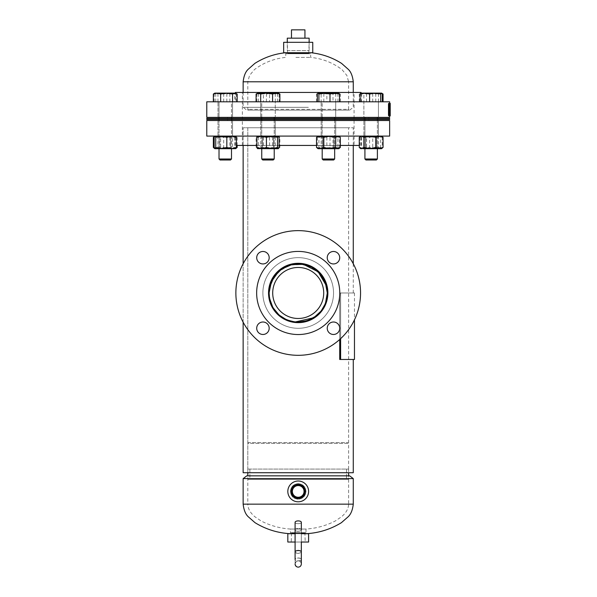 <?xml version="1.0" encoding="UTF-8"?>
<svg xmlns="http://www.w3.org/2000/svg" width="597" height="597" viewBox="0 0 597 597"><rect width="100%" height="100%" fill="white"/><g stroke="black" fill="none" stroke-linecap="round" stroke-linejoin="round"><path stroke-width="0.45" stroke-dasharray="2.98 2.24" d="M326.395 285.784L327.298 292.978C325.626 275.277 315.94 265.575 298.239 263.881C280.463 265.59 270.762 275.284 269.12 292.978C270.807 310.671 280.493 320.365 298.187 322.067C315.955 320.335 325.656 310.641 327.298 292.978L326.678 298.97M326.731 287.239L320.679 274.493M318.791 272.411L313.268 268.09M309.5 266.165L306.627 265.128M304.007 264.464L290.351 264.964L278.635 271.456M243.143 472.72L353.275 472.72M247.8 472.72L348.618 472.72L247.8 472.72L247.8 127.78L348.618 127.78L243.143 127.78L353.275 127.78L243.143 127.78L247.8 127.78L247.8 472.72L247.8 469.085L348.618 469.085L247.8 469.085M325.552 302.903L326.022 301.515M321.537 310.35L320.671 311.462M314.47 317.097L313.276 317.865M295.336 321.925L293.888 321.746M280.769 316.261L285.65 319.216M279.702 315.425L278.635 314.5M273.314 308.03L272.613 306.791M327.298 292.978A29.089 29.089 0 0 1 298.209 322.067A29.089 29.089 0 0 1 269.12 292.978A29.089 29.089 0 0 0 298.209 322.067A29.089 29.089 0 0 0 327.298 292.978A29.089 29.089 0 0 0 298.209 263.881A29.089 29.089 0 0 0 269.12 292.978A29.089 29.089 0 0 1 298.209 263.881A29.089 29.089 0 0 1 327.298 292.978A29.089 29.089 0 0 0 298.209 263.881A29.089 29.089 0 0 0 269.12 292.978C270.784 310.656 280.463 320.358 298.164 322.067C315.947 320.365 325.663 310.671 327.298 292.978A29.089 29.089 0 0 1 298.209 322.067A29.089 29.089 0 0 1 269.12 292.978L269.448 297.358M243.143 322.193L243.143 263.755L243.143 322.193M243.143 145.437L243.143 127.78L243.143 145.437M323.096 308.037L318.805 313.515M316.731 315.41L315.626 316.276M308.194 320.298L306.821 320.761M298.239 322.067L296.769 322.029M295.358 321.925L292.44 321.492M289.627 320.768L288.247 320.305M279.687 315.41L277.605 313.515M275.739 311.447L274.874 310.343M274.075 309.216L271.374 304.201M247.8 479.473L348.596 479.473L348.596 469.085L249.874 469.085L348.596 469.085L348.618 479.473L247.8 479.473L247.8 475.839L348.618 475.839L247.8 475.839L247.8 504.159L298.209 504.159L247.8 504.159C247.942 508.748 250.344 512.972 255.009 516.845L261.12 520.98C270.314 525.681 280.075 528.375 290.418 529.046L298.209 529.046L290.418 529.046L290.418 533.718L306 533.718L290.418 533.718M298.209 483.63C302.94 484.085 305.537 486.682 306 491.421C305.537 496.152 302.94 498.749 298.209 499.211C293.478 498.749 290.881 496.152 290.418 491.421C290.881 486.689 293.478 484.092 298.209 483.63C302.94 484.085 305.537 486.682 306 491.421C305.537 496.152 302.94 498.749 298.209 499.211C293.478 498.749 290.873 496.152 290.418 491.421C290.881 486.689 293.478 484.092 298.209 483.63M353.275 504.159L348.618 504.159C348.476 508.748 346.073 512.972 341.409 516.845L335.298 520.98C326.104 525.681 316.343 528.375 306 529.046L298.209 529.046L306 529.046L306 533.718M349.663 475.839L246.762 475.839M243.143 478.607L353.275 478.607M295.903 57.402L310.679 57.402L295.903 57.402M310.679 52.708L285.739 52.708L310.679 52.708L310.679 57.402C322.32 58.566 332.76 62.64 342.014 69.618L346.864 75.438L348.618 81.789L247.8 81.789L348.618 81.789L348.618 110.117L247.8 110.117L348.618 110.117M285.739 52.708L285.739 57.402C274.098 58.566 263.658 62.64 254.404 69.618L249.553 75.438L247.8 81.789L247.8 110.117M288.694 110.117L349.663 110.117L288.694 110.117M308.395 107.341L243.143 107.341L308.395 107.341M304.925 533.151L291.493 533.151L304.925 533.151L305.194 542.031L291.224 542.031L305.194 542.031M291.493 533.151L291.224 542.031M304.052 532.673L292.366 532.673L304.052 532.673L304.052 533.151L292.366 533.151L304.052 533.151M292.366 532.673L292.366 533.151M301.328 533.718L295.09 533.718M301.328 529.912L301.328 542.031L295.09 542.031L295.09 529.912A3.119 1.44 0 0 0 298.209 531.352A3.119 1.44 0 0 0 301.328 529.912A3.119 1.44 0 0 0 298.209 528.479A3.119 1.44 0 0 0 295.09 529.912M290.545 532.673L305.873 532.673L290.545 532.673L290.545 533.718L305.873 533.718L290.545 533.718M305.873 532.673L305.873 533.718M287.821 542.031L308.597 542.031M287.821 533.718L308.597 533.718M303.395 488.727A5.843 5.843 0 0 0 295.515 486.234A5.843 5.843 0 0 0 293.023 494.115A5.843 5.843 0 0 0 300.903 496.607A5.843 5.843 0 0 0 303.395 488.727M288.993 496.211A10.388 10.388 0 0 0 303 500.637A10.388 10.388 0 0 0 307.433 486.63A10.388 10.388 0 0 0 293.418 482.197A10.388 10.388 0 0 0 288.993 496.211M291.411 494.95A7.664 7.664 0 0 0 301.739 498.219A7.664 7.664 0 0 0 305.007 487.891A7.664 7.664 0 0 0 294.679 484.622A7.664 7.664 0 0 0 291.411 494.95A7.664 7.664 0 0 0 301.739 498.219A7.664 7.664 0 0 0 305.007 487.891A7.664 7.664 0 0 0 294.679 484.622A7.664 7.664 0 0 0 291.411 494.95M287.605 53.305L308.813 53.305L287.605 53.305L287.276 42.32L309.142 42.32L287.276 42.32L287.276 50.633L309.142 50.633L287.276 50.633M288.724 53.305L307.694 53.305L288.724 53.305L288.724 53.752L307.694 53.752L288.724 53.752M312.753 52.708L283.665 52.708M312.753 42.32L283.665 42.32M310.164 53.752L286.254 53.752L310.164 53.752L310.164 52.708L286.254 52.708L310.164 52.708M308.813 53.305L309.142 42.32L309.142 50.633M309.142 38.163L287.276 38.163M304.94 38.163L291.478 38.163L304.94 38.163L304.94 29.85L291.478 29.85L291.478 38.163M272.71 292.978A25.499 25.499 0 0 1 298.209 267.471A25.499 25.499 0 0 1 323.708 292.978A25.499 25.499 0 0 1 298.209 318.477A25.499 25.499 0 0 1 272.71 292.978A25.499 25.499 0 0 0 298.209 318.477A25.499 25.499 0 0 0 323.708 292.978A25.499 25.499 0 0 0 298.209 267.471A25.499 25.499 0 0 0 272.71 292.978A25.499 25.499 0 0 0 298.209 318.477A25.499 25.499 0 0 0 323.708 292.978A25.499 25.499 0 0 0 298.209 267.471A25.499 25.499 0 0 0 272.71 292.978M262.949 263.941A6.231 6.231 0 0 1 256.71 257.71A6.231 6.231 0 0 1 262.949 251.479A6.231 6.231 0 0 1 269.18 257.71A6.231 6.231 0 0 1 262.949 263.941A6.231 6.231 0 0 1 256.71 257.71A6.231 6.231 0 0 1 262.949 251.479A6.231 6.231 0 0 0 256.71 257.71A6.231 6.231 0 0 0 262.949 263.941A6.231 6.231 0 0 0 269.18 257.71A6.231 6.231 0 0 0 262.949 251.479A6.231 6.231 0 0 1 269.18 257.71A6.231 6.231 0 0 1 262.949 263.941M333.477 263.941A6.231 6.231 0 0 1 327.238 257.71A6.231 6.231 0 0 1 333.477 251.479A6.231 6.231 0 0 1 339.708 257.71A6.231 6.231 0 0 1 333.477 263.941A6.231 6.231 0 0 1 327.238 257.71A6.231 6.231 0 0 1 333.477 251.479A6.231 6.231 0 0 0 327.238 257.71A6.231 6.231 0 0 0 333.477 263.941A6.231 6.231 0 0 0 339.708 257.71A6.231 6.231 0 0 0 333.477 251.479A6.231 6.231 0 0 1 339.708 257.71A6.231 6.231 0 0 1 333.477 263.941M333.477 334.477A6.231 6.231 0 0 1 327.238 328.238A6.231 6.231 0 0 1 333.477 322.007A6.231 6.231 0 0 1 339.708 328.238A6.231 6.231 0 0 1 333.477 334.477A6.231 6.231 0 0 1 327.238 328.238A6.231 6.231 0 0 1 333.477 322.007A6.231 6.231 0 0 0 327.238 328.238A6.231 6.231 0 0 0 333.477 334.477A6.231 6.231 0 0 0 339.708 328.238A6.231 6.231 0 0 0 333.477 322.007A6.231 6.231 0 0 1 339.708 328.238A6.231 6.231 0 0 1 333.477 334.477M262.949 334.477A6.231 6.231 0 0 1 256.71 328.238A6.231 6.231 0 0 1 262.949 322.007A6.231 6.231 0 0 1 269.18 328.238A6.231 6.231 0 0 1 262.949 334.477A6.231 6.231 0 0 1 256.71 328.238A6.231 6.231 0 0 1 262.949 322.007A6.231 6.231 0 0 0 256.71 328.238A6.231 6.231 0 0 0 262.949 334.477A6.231 6.231 0 0 0 269.18 328.238A6.231 6.231 0 0 0 262.949 322.007A6.231 6.231 0 0 1 269.18 328.238A6.231 6.231 0 0 1 262.949 334.477M298.209 328.298A35.327 35.327 0 0 0 333.536 292.978A35.327 35.327 0 0 0 298.209 257.65A35.327 35.327 0 0 0 262.881 292.978A35.327 35.327 0 0 0 298.209 328.298A35.327 35.327 0 0 0 333.536 292.978A35.327 35.327 0 0 0 298.209 257.65A35.327 35.327 0 0 0 262.881 292.978A35.327 35.327 0 0 0 298.209 328.298A35.327 35.327 0 0 1 262.881 292.978A35.327 35.327 0 0 1 298.209 257.65A35.327 35.327 0 0 1 333.536 292.978A35.327 35.327 0 0 1 298.209 328.298A35.327 35.327 0 0 1 262.881 292.978A35.327 35.327 0 0 1 298.209 257.65A35.327 35.327 0 0 1 333.536 292.978A35.327 35.327 0 0 1 298.209 328.298M298.209 355.312A62.342 62.342 0 0 0 360.551 292.978A62.342 62.342 0 0 0 298.209 230.636A62.342 62.342 0 0 0 235.867 292.978A62.342 62.342 0 0 0 298.209 355.312A62.342 62.342 0 0 1 235.867 292.978A62.342 62.342 0 0 1 298.209 230.636A62.342 62.342 0 0 1 360.551 292.978A62.342 62.342 0 0 1 298.209 355.312A62.342 62.342 0 0 1 235.867 292.978A62.342 62.342 0 0 1 298.209 230.636A62.342 62.342 0 0 1 360.551 292.978A62.342 62.342 0 0 1 298.209 355.312M298.209 334.536A41.559 41.559 0 0 0 339.768 292.978A41.559 41.559 0 0 0 298.209 251.419A41.559 41.559 0 0 0 256.65 292.978A41.559 41.559 0 0 0 298.209 334.536A41.559 41.559 0 0 1 256.65 292.978A41.559 41.559 0 0 1 298.209 251.419A41.559 41.559 0 0 1 339.768 292.978A41.559 41.559 0 0 1 298.209 334.536A41.559 41.559 0 0 1 256.65 292.978A41.559 41.559 0 0 1 298.209 251.419A41.559 41.559 0 0 1 339.768 292.978A41.559 41.559 0 0 1 298.209 334.536M298.209 263.299A29.671 29.671 0 0 0 268.538 292.978A29.671 29.671 0 0 0 298.209 322.649A29.671 29.671 0 0 0 327.88 292.978A29.671 29.671 0 0 0 298.209 263.299A29.671 29.671 0 0 1 327.88 292.978A29.671 29.671 0 0 1 298.209 322.649A29.671 29.671 0 0 1 268.538 292.978A29.671 29.671 0 0 1 298.209 263.299A29.671 29.671 0 0 1 327.88 292.978A29.671 29.671 0 0 1 298.209 322.649A29.671 29.671 0 0 1 268.538 292.978A29.671 29.671 0 0 1 298.209 263.299M275.262 120.504L275.262 136.086L260.717 136.086L275.262 136.086L260.717 136.086L275.262 136.086L275.262 120.504L260.717 120.504L260.717 136.086L260.717 120.504L275.262 120.504M335.701 120.504L335.701 136.086L321.156 136.086L335.701 136.086L321.156 136.086L335.701 136.086L335.701 120.504L321.156 120.504L321.156 136.086L321.156 120.504L335.701 120.504M378.431 120.504L378.431 136.086L363.886 136.086L378.431 136.086L363.886 136.086L378.431 136.086L378.431 120.504L363.886 120.504L363.886 136.086L363.886 120.504L378.431 120.504M232.531 120.504L232.531 136.086L217.987 136.086L232.531 136.086L217.987 136.086L232.531 136.086L232.531 120.504L217.987 120.504L217.987 136.086L217.987 120.504L232.531 120.504M359.267 145.437L236.345 145.437M256.904 145.437L279.075 145.437M316.529 145.437L340.32 145.437M361.066 145.437L361.066 136.086L235.352 136.086L361.066 136.086M235.352 145.437L235.352 136.086M368.856 120.504L227.561 120.504L368.856 120.504L368.856 119.467L227.561 119.467L368.856 119.467M227.561 120.504L227.561 119.467M242.352 145.437L242.352 119.467L354.066 119.467L242.352 119.467L354.066 119.467L242.352 119.467L242.352 118.43L354.066 118.43L242.352 118.43L354.066 118.43L242.352 118.43L242.352 92.453L354.066 92.453L354.066 145.437L242.352 145.437L354.066 145.437M389.64 120.504L206.778 120.504M389.64 136.086L206.778 136.086M263.404 101.803L279.889 101.803L260.688 101.803L260.717 117.385L275.262 117.385L260.717 117.385L275.262 117.385L275.262 101.803L260.717 101.803L275.262 101.803L260.717 101.803L275.262 101.803L275.262 117.385L260.717 117.385L260.717 101.803L256.098 101.803L263.404 101.803L263.404 94.02L259.747 93.095L256.098 94.02M335.701 117.385L335.701 101.803L321.156 101.803L335.701 101.803L321.156 101.803L335.701 101.803L335.701 117.385L321.156 117.385L321.156 101.803L321.156 117.385L335.701 117.385M363.857 101.803L383.058 101.803L359.267 101.803L363.857 101.803L363.886 117.385L378.431 117.385L363.886 117.385L378.431 117.385L378.431 101.803L363.886 101.803L378.431 101.803L363.886 101.803L378.431 101.803L378.431 117.385L363.886 117.385L363.857 94.02L361.566 93.095L359.267 94.02L362.916 93.095L366.573 94.02L372.521 93.095L378.461 94.02L380.759 93.095L381.826 93.304M232.531 117.385L232.531 101.803L217.987 101.803L232.531 101.803L217.987 101.803L232.531 101.803L232.531 117.385L217.987 117.385L217.987 101.803L217.987 117.385L232.531 117.385M235.352 92.453L361.066 92.453M361.066 93.095L361.066 101.803L360.081 101.803L361.64 101.803L361.64 94.02L360.685 93.147M234.778 101.803L214.174 101.803L236.345 101.803L234.778 101.803L234.778 94.02L235.561 93.095L235.352 101.803L361.066 101.803M206.778 101.803L389.64 101.803M390.222 115.833L388.647 115.833L388.49 114.788L388.647 103.363L389.64 103.363L389.64 115.833L388.647 115.833L389.64 115.833L389.64 103.363L388.647 103.363L390.222 103.363M206.778 117.385L389.64 117.385M368.856 117.385L227.561 117.385L368.856 117.385L368.856 118.43L227.561 118.43L368.856 118.43M227.561 117.385L227.561 118.43M354.066 92.453L242.352 92.453M326.857 101.803L339.514 101.803L317.343 101.803L326.857 101.803L326.857 94.02L322.104 93.095L317.343 94.02M279.889 101.803L256.098 101.803M237.151 101.803L235.352 101.803M331.208 118.43L321.156 118.43L331.208 118.43M331.208 119.467L321.156 119.467L331.208 119.467M373.946 118.43L363.886 118.43L373.946 118.43M373.946 119.467L363.886 119.467L373.946 119.467M270.777 118.43L260.717 118.43L270.777 118.43M270.777 119.467L260.717 119.467L270.777 119.467M228.039 118.43L217.987 118.43L228.039 118.43M228.039 119.467L217.987 119.467L228.039 119.467M206.778 119.467L389.64 119.467M206.778 118.43L389.64 118.43M230.502 159.989L220.017 159.989M231.494 117.385L231.494 101.803L219.024 101.803L231.494 101.803L219.024 101.803L231.494 101.803L231.494 158.996L219.024 158.996M229.845 101.803L229.845 94.02L223.905 93.095L217.957 94.02L215.659 93.095L214.01 93.587M217.957 101.803L217.957 94.02M237.151 94.02L233.502 93.095L229.845 94.02M214.868 93.095L235.651 93.095L231.584 93.095L226.823 94.02L221.278 93.095L215.741 94.02L214.778 93.147L214.174 94.02L218.935 93.095L223.688 94.02L229.233 93.095L234.778 94.02M227.644 136.109L219.024 136.109L227.644 136.109M227.644 136.086L219.024 136.086L227.644 136.086M227.345 136.653L219.8 136.653L227.345 136.653M227.644 148.69L219.024 148.69L227.644 148.69M223.174 148.146L230.711 148.146L223.174 148.146M235.74 136.161L234.778 137.332L229.233 136.086L223.688 137.332L223.688 147.444L218.935 148.69L214.174 147.444M223.688 137.332L218.935 136.086L214.174 137.332M235.74 148.623L234.778 147.444L229.233 148.69L223.688 147.444M234.778 137.332L234.778 147.444M217.957 137.332L223.905 136.086L215.659 136.086L217.957 137.332L217.957 147.444L223.905 148.69L229.845 147.444L233.502 148.69L235.651 148.69L214.868 148.69L217.017 148.69L213.36 147.444M229.233 136.086L214.868 136.086L229.233 136.086M348.081 443.384L248.337 443.384L248.337 442.586L348.081 442.586L248.337 442.586L248.337 443.384L348.081 443.384L348.081 442.586L348.081 443.384M346.439 110.117L248.337 110.117L346.439 110.117M346.439 109.318L248.337 109.318L346.439 109.318M301.328 559.486L301.328 551.956A3.119 1.41 0 0 1 298.209 553.367A3.119 1.41 0 0 1 295.09 551.956L295.09 559.486A3.119 1.41 180 0 0 298.209 560.896A3.119 1.41 180 0 0 301.328 559.486A3.119 1.41 180 0 0 298.209 558.076A3.119 1.41 180 0 0 295.09 559.486M301.328 529.837A3.119 1.41 180 0 0 298.209 528.427A3.119 1.41 180 0 0 295.09 529.837A3.119 1.41 180 0 0 298.209 531.248A3.119 1.41 180 0 0 301.328 529.837M301.328 522.315A3.119 1.41 0 0 1 298.209 523.726A3.119 1.41 0 0 1 295.09 522.315M236.345 101.803L236.345 94.02L231.584 93.095L214.957 93.095M226.823 101.803L226.823 94.02M235.561 93.095L236.345 94.02M223.688 101.803L223.688 94.02M214.174 101.803L214.174 94.02M215.741 101.803L215.741 94.02M234.86 93.095L218.935 93.095M265.986 159.989L273.232 159.989L265.986 159.989M265.605 158.996L274.224 158.996L265.605 158.996M265.605 101.803L274.224 101.803L265.605 101.803M279.075 94.02L278.292 93.095L277.508 94.02L271.971 93.095L266.426 94.02L261.665 93.095L256.904 94.02L257.688 93.095L258.471 94.02L264.016 93.095L269.56 94.02L274.314 93.095L279.075 94.02L279.075 101.803L269.56 101.803L269.56 94.02M279.239 93.587L277.59 93.095L278.381 93.095L257.598 93.095L278.292 93.095M269.56 101.803L279.075 101.803M277.508 101.803L277.508 94.02M258.471 101.803L258.471 94.02M275.292 101.803L275.292 94.02L269.344 93.095L257.688 93.095M256.904 101.803L256.904 94.02M266.426 101.803L266.426 94.02M323.581 159.989L333.671 159.989L323.581 159.989M322.671 158.996L334.663 158.996L322.671 158.996M322.671 101.803L334.663 101.803L322.671 101.803M333.014 94.02L336.671 93.095L340.32 94.02L338.029 93.095L335.73 94.02L329.783 93.095L323.835 94.02L320.186 93.095L316.529 94.02L318.828 93.095L321.126 94.02L327.074 93.095L333.014 94.02L333.014 101.803L321.126 101.803L321.126 94.02M321.126 101.803L333.014 101.803M340.32 101.803L340.32 94.02M316.529 101.803L316.529 94.02M323.835 101.803L323.835 94.02M335.73 101.803L335.73 94.02M329.783 93.095L318.037 93.095L329.783 93.095M366.319 159.989L376.401 159.989L366.319 159.989M365.401 158.996L377.394 158.996L365.401 158.996M365.401 101.803L377.394 101.803L365.401 101.803M366.573 101.803L366.573 94.02M378.461 101.803L378.461 94.02M359.267 101.803L359.267 94.02M375.752 101.803L375.752 94.02L369.804 93.095L363.857 94.02M383.058 94.02L379.401 93.095L375.752 94.02M362.916 93.095L364.834 93.095M364.924 158.996L377.394 158.996L376.401 159.989L365.916 159.989M368.774 101.803L377.394 101.803L368.774 101.803M361.64 101.803L360.081 101.803M372.729 101.803L372.729 94.02L367.185 93.095L361.64 94.02M382.244 94.02L377.483 93.095L372.729 94.02M359.916 93.587L360.775 93.095L381.55 93.095M322.193 158.996L334.663 158.996L333.671 159.989L323.186 159.989L322.193 158.996L322.193 101.803L334.663 101.803L322.193 101.803L322.193 117.385M339.514 101.803L317.343 101.803M337.947 101.803L337.947 94.02L332.402 93.095L326.857 94.02M338.909 93.147L337.947 94.02M317.179 93.587L318.037 93.095L338.82 93.095L339.671 93.587M261.755 158.996L274.224 158.996L273.232 159.989L262.747 159.989L261.755 158.996L261.755 101.803L274.224 101.803L261.755 101.803L261.755 117.385M275.292 94.02L277.59 93.095L269.344 93.095L263.404 94.02M231.017 136.109L219.024 136.109L231.017 136.109M231.017 136.086L219.024 136.086L231.017 136.086M230.293 136.653L219.8 136.653L230.293 136.653M231.017 148.69L219.024 148.69L231.017 148.69M220.218 148.146L230.711 148.146L220.218 148.146M232.561 137.332L226.614 136.086L235.651 136.086L223.905 136.086L229.845 137.332L233.502 136.086L237.151 137.332L234.86 136.086L232.561 137.332L232.561 147.444L226.614 148.69L220.666 147.444L217.017 148.69L234.86 148.69L232.561 147.444M220.666 137.332L217.017 136.086L226.614 136.086L220.666 137.332L220.666 147.444M214.592 136.377L217.017 136.086L213.36 137.332M217.957 147.444L215.659 148.69L214.592 148.407M229.845 137.332L229.845 147.444M214.868 148.69L233.502 148.69L236.121 148.026M237.151 137.332L237.151 145.437M236.502 148.026L234.86 148.69L235.651 148.69M273.754 136.109L261.755 136.109L273.754 136.109M273.754 136.086L261.755 136.086L273.754 136.086M273.03 136.653L262.538 136.653L273.03 136.653M273.754 148.69L261.755 148.69L273.754 148.69M262.956 148.146L273.448 148.146L262.956 148.146M256.747 148.026L258.389 148.69L257.598 148.69L256.098 147.444L256.098 137.332L259.747 136.086L263.404 137.332L269.344 136.086L275.292 137.332L277.59 136.086L279.239 136.75L279.889 137.332L279.889 147.444L276.232 148.69L272.583 147.444L266.635 148.69L260.688 147.444L260.688 137.332L266.635 136.086L276.232 136.086L272.583 137.332L272.583 147.444M279.889 137.332L276.232 136.086L257.598 136.086L260.688 137.332M272.583 137.332L266.635 136.086L258.389 136.086L256.098 137.332M256.098 147.444L259.747 148.69L263.404 147.444L269.344 148.69L275.292 147.444L278.381 148.69L258.389 148.69L260.688 147.444M263.404 137.332L263.404 147.444M275.292 137.332L275.292 147.444M279.075 137.332L274.314 136.086L269.56 137.332L264.016 136.086L258.471 137.332L258.471 147.444L257.598 148.69L277.59 148.69L279.889 147.444M330.813 136.109L322.193 136.109L330.813 136.109M330.813 136.086L322.193 136.086L330.813 136.086M330.514 136.653L322.97 136.653L330.514 136.653M330.813 148.69L322.193 148.69L330.813 148.69M326.343 148.146L333.88 148.146L326.343 148.146M329.992 147.444L324.447 148.69L318.91 147.444L318.91 137.332L318.126 136.086L317.343 137.332L322.104 136.086L326.857 137.332L332.402 136.086L337.947 137.332L337.947 147.444L338.909 148.623L334.753 148.69L329.992 147.444L329.992 137.332L334.753 136.086L338.909 136.161L318.037 136.086L318.828 136.086L317.179 136.75M318.91 147.444L318.126 148.69L317.343 147.444L322.104 148.69L338.73 148.69L339.514 147.444L334.753 148.69L317.947 148.623L322.104 148.69L326.857 147.444L332.402 148.69L337.947 147.444M337.947 137.332L338.73 136.086L339.514 137.332L339.514 147.444M339.514 137.332L334.753 136.086L324.447 136.086L329.992 137.332M318.91 137.332L324.447 136.086L318.126 136.086M317.343 137.332L317.343 147.444M326.857 137.332L326.857 147.444M318.126 148.69L318.828 148.69L317.179 148.026M338.73 148.69L338.029 148.69M338.73 136.086L318.037 136.086M368.774 136.109L377.394 136.109L368.774 136.109M368.774 136.086L377.394 136.086L368.774 136.086M369.073 136.653L376.617 136.653L369.073 136.653M368.774 148.69L377.394 148.69L368.774 148.69M373.244 148.146L365.707 148.146L373.244 148.146M380.677 147.444L375.14 148.69L369.595 147.444L369.595 137.332L364.834 136.086L360.081 137.332L360.857 136.086L361.64 137.332L367.185 136.086L372.729 137.332L372.729 147.444L377.483 148.69L382.244 147.444L381.461 148.69L380.677 147.444L380.677 137.332L381.55 136.086L377.483 136.086L382.244 137.332L382.244 147.444M372.729 137.332L377.483 136.086L360.775 136.086L375.14 136.086L380.677 137.332M369.595 147.444L364.834 148.69L381.55 148.69L364.834 148.69L360.081 147.444L360.857 148.69L361.64 147.444L367.185 148.69L372.729 147.444M382.244 137.332L381.461 136.086L360.775 136.086L362.916 136.086L359.267 137.332M369.595 137.332L375.14 136.086L381.461 136.086M360.081 137.332L360.081 147.444M361.64 137.332L361.64 147.444M378.461 137.332L372.521 136.086L380.759 136.086L378.461 137.332L378.461 147.444L381.461 148.69M365.401 136.109L377.394 136.109L365.401 136.109M365.401 136.086L377.394 136.086L365.401 136.086M366.125 136.653L376.617 136.653L366.125 136.653M365.401 148.69L377.394 148.69L365.401 148.69M376.2 148.146L365.707 148.146L376.2 148.146M381.55 136.086L380.759 136.086L382.408 136.75M378.461 147.444L372.521 148.69L380.759 148.69L382.408 148.026M362.916 148.69L372.521 148.69L366.573 147.444L362.916 148.69L359.267 147.444M366.573 137.332L362.916 136.086L372.521 136.086L366.573 137.332L366.573 147.444M361.566 148.69L360.775 148.69M322.671 136.109L334.663 136.109L322.671 136.109M322.671 136.086L334.663 136.086L322.671 136.086M323.387 136.653L333.88 136.653L323.387 136.653M322.671 148.69L334.663 148.69L322.671 148.69M333.469 148.146L322.97 148.146L333.469 148.146M340.32 147.444L336.671 148.69L333.014 147.444L327.074 148.69L321.126 147.444L318.828 148.69L336.671 148.69M340.32 137.332L336.671 136.086L333.014 137.332L333.014 147.444M333.014 137.332L327.074 136.086L321.126 137.332L321.126 147.444M321.126 137.332L318.828 136.086L338.82 136.086M265.605 136.109L274.224 136.109L265.605 136.109M265.605 136.086L274.224 136.086L265.605 136.086M265.904 136.653L273.448 136.653L265.904 136.653M265.605 148.69L274.224 148.69L265.605 148.69M270.075 148.146L262.538 148.146L270.075 148.146M279.075 147.444L274.314 148.69L269.56 147.444L264.016 148.69L257.508 148.623M258.471 137.332L257.508 136.161M269.56 137.332L269.56 147.444M279.239 148.026L278.381 148.69L264.016 148.69L258.471 147.444M264.016 136.086L278.381 136.086L264.016 136.086M301.328 551.74A3.119 1.44 180 0 1 298.209 553.18A3.119 1.44 180 0 1 295.09 551.74A3.119 1.44 180 0 1 298.209 550.3A3.119 1.44 180 0 1 301.328 551.74L301.328 522.241A3.119 1.44 180 0 1 298.209 523.681A3.119 1.44 180 0 1 295.09 522.241A3.119 1.44 180 0 1 298.209 520.808A3.119 1.44 180 0 1 301.328 522.241M295.09 551.956L295.09 559.411A3.119 1.44 0 0 0 298.209 560.852A3.119 1.44 0 0 0 301.328 559.411A3.119 1.44 0 0 0 298.209 557.971A3.119 1.44 0 0 0 295.09 559.411L295.09 563.889C296.127 561.337 297.164 560.292 298.209 560.77C300.104 560.956 301.142 561.993 301.328 563.889C301.142 565.777 300.104 566.822 298.209 567.001C297.127 567.456 296.082 566.411 295.09 563.889L295.09 522.241M346.514 469.085L346.514 479.473L249.874 479.473L348.596 479.473L346.514 479.473L346.521 469.085M388.632 109.594C388.737 108.258 388.826 108.258 388.916 109.594C388.826 110.938 388.737 110.938 388.632 109.594C388.737 108.258 388.826 108.258 388.916 109.594C388.826 110.938 388.737 110.938 388.632 109.594C388.766 110.938 388.856 110.938 388.946 109.594C388.856 108.258 388.766 108.258 388.662 109.594C388.766 110.938 388.856 110.938 388.946 109.594C388.856 108.258 388.766 108.258 388.662 109.594L389.207 109.594C389.311 108.258 389.408 108.258 389.498 109.594C389.408 110.938 389.311 110.938 389.207 109.594C389.311 108.258 389.408 108.258 389.498 109.594C389.408 110.938 389.311 110.938 389.207 109.594M388.49 114.788L389.065 114.788L389.229 103.363M389.229 115.833L389.065 114.788M354.469 359.469L340.618 359.469L340.618 292.978L354.469 292.978L340.618 292.978L340.618 338.663M339.715 339.484L339.715 292.978L353.275 292.978L339.715 292.978L339.715 359.469L340.618 359.469M339.715 359.469L353.275 359.469L339.715 359.469M348.618 479.473L348.618 504.159L243.143 504.159M243.143 81.789L353.275 81.789M389.52 109.594L388.946 109.594M388.49 104.4L389.065 104.4M353.275 292.978L353.275 263.755M353.275 145.437L353.275 127.78M348.618 469.085L348.618 127.78M349.663 110.117L353.275 107.341L353.275 92.453M243.143 92.453L243.143 107.341L246.762 110.117M286.254 53.752L286.254 52.708M307.694 53.752L307.694 53.305M321.156 119.467L321.156 118.43L321.156 119.467M363.886 119.467L363.886 118.43L363.886 119.467M260.717 119.467L260.717 118.43L260.717 119.467M217.987 119.467L217.987 118.43L217.987 119.467M275.262 119.467L275.262 118.43L275.262 119.467M232.531 119.467L232.531 118.43L232.531 119.467M335.701 119.467L335.701 118.43L335.701 119.467M378.431 119.467L378.431 118.43L378.431 119.467M231.494 148.69L230.711 148.146L230.711 136.653L231.494 136.086L230.711 136.653L230.711 148.146L231.494 148.69L231.494 120.504M231.494 119.467L231.494 118.43M219.024 148.69L219.024 120.504L219.024 148.69L219.8 148.146L219.024 148.69M219.024 119.467L219.024 118.43L219.024 119.467M219.024 117.385L219.024 101.803L219.024 117.385M219.8 136.653L219.8 148.146L219.8 136.653L219.024 136.109L219.8 136.653M348.081 110.117L348.081 109.318M248.337 110.117L248.337 109.318M301.328 564.031C301.142 562.143 300.104 561.098 298.209 560.919C296.313 561.098 295.276 562.143 295.09 564.031M274.224 158.996L274.224 117.385M334.663 158.996L334.663 117.385M364.924 120.504L364.924 148.69L365.707 148.146L365.707 136.653L364.924 136.086L365.707 136.653L365.707 148.146L364.924 148.69L364.924 117.385M377.394 158.996L377.394 117.385M364.924 119.467L364.924 118.43M377.394 148.69L376.617 148.146L376.617 136.653L377.394 136.086L376.617 136.653L376.617 148.146L377.394 148.69L377.394 120.504M377.394 119.467L377.394 118.43M322.193 148.69L322.97 148.146L322.97 136.653L322.193 136.086L322.97 136.653L322.97 148.146L322.193 148.69L322.193 120.504M322.193 119.467L322.193 118.43M334.663 148.69L333.88 148.146L333.88 136.653L334.663 136.086L333.88 136.653L333.88 148.146L334.663 148.69L334.663 120.504M334.663 119.467L334.663 118.43M261.755 148.69L262.538 148.146L262.538 136.653L261.755 136.086L262.538 136.653L262.538 148.146L261.755 148.69L261.755 120.504M261.755 119.467L261.755 118.43M274.224 148.69L273.448 148.146L273.448 136.653L274.224 136.086L273.448 136.653L273.448 148.146L274.224 148.69L274.224 120.504M274.224 119.467L274.224 118.43M235.651 136.086L236.502 136.75M278.381 136.086L279.239 136.75M257.598 136.086L256.747 136.75M301.328 563.889L301.328 551.956M249.874 469.085L249.874 479.473M346.544 469.085L346.544 479.473M354.469 292.978L354.469 319.82"/><path stroke-width="0.9" d="M269.448 297.358L269.12 292.978L269.695 287.209L273.68 277.336L280.806 269.657L290.321 264.971L301.112 264.031L311.433 267.06L319.783 273.456L325.305 282.396L327.298 292.978L326.731 287.239M320.679 274.493L318.791 272.411M313.268 268.09L309.5 266.165M306.627 265.128L304.007 264.464M278.635 271.456L271.389 281.709L269.12 292.761M269.12 292.978A29.089 29.089 0 0 1 298.209 263.881A29.089 29.089 0 0 1 327.298 292.978A29.089 29.089 0 0 1 298.209 322.067A29.089 29.089 0 0 1 269.12 292.978L269.702 287.187L274.001 276.844L281.732 269.001L292.03 264.546L303.492 264.367L318.156 271.799L326.395 285.784M243.143 472.72L243.143 322.193L243.143 472.72L353.275 472.72L353.275 359.469M327.298 292.978L325.552 302.903M323.096 308.037L325.029 304.254L321.537 310.35M320.671 311.462L314.47 317.097M313.276 317.865L295.336 321.925M293.888 321.746L288.247 320.305M285.65 319.216L279.702 315.425M278.635 314.5L273.314 308.03M272.613 306.791L269.702 298.791L271.374 304.201M243.143 263.755L243.143 145.437L243.143 263.755M326.678 298.97L326.022 301.515M318.805 313.515L316.731 315.41M315.626 316.276L308.194 320.298M306.821 320.761L298.239 322.067M296.769 322.029L295.358 321.925M292.44 321.492L289.627 320.768M280.769 316.261L279.687 315.41M277.605 313.515L275.739 311.447M274.874 310.343L274.075 309.216M246.762 475.839L349.663 475.839L353.275 478.607L243.143 478.607L246.762 475.839M295.09 529.837L295.09 551.956A3.119 1.41 0 0 1 298.209 550.546A3.119 1.41 0 0 1 301.328 551.956L301.328 542.031L308.597 542.031L308.597 533.718L301.328 533.718M295.09 533.718L287.821 533.718L287.821 542.031L295.09 542.031L295.09 559.486M304.403 488.204A6.985 6.985 0 0 0 294.993 485.227A6.985 6.985 0 0 0 292.015 494.637A6.985 6.985 0 0 0 301.425 497.614A6.985 6.985 0 0 0 304.403 488.204M304.171 488.324A6.716 6.716 0 0 0 295.112 485.458A6.716 6.716 0 0 0 292.246 494.517A6.716 6.716 0 0 0 301.306 497.383A6.716 6.716 0 0 0 304.171 488.324M303.395 488.727A5.843 5.843 0 0 0 295.515 486.234A5.843 5.843 0 0 0 293.023 494.115A5.843 5.843 0 0 0 300.903 496.607A5.843 5.843 0 0 0 303.395 488.727M288.993 496.211A10.388 10.388 0 0 0 303 500.637A10.388 10.388 0 0 0 307.433 486.63A10.388 10.388 0 0 0 293.418 482.197A10.388 10.388 0 0 0 288.993 496.211M312.753 52.708L312.753 42.32L283.665 42.32L283.665 52.708L312.753 52.708M287.276 42.32L287.276 38.163L309.142 38.163L309.142 42.32M291.478 38.163L291.478 29.85L304.94 29.85L304.94 38.163M272.71 292.978A25.499 25.499 0 0 1 298.209 267.471A25.499 25.499 0 0 1 323.708 292.978A25.499 25.499 0 0 1 298.209 318.477A25.499 25.499 0 0 1 272.71 292.978M262.949 251.479A6.231 6.231 0 0 0 256.71 257.71A6.231 6.231 0 0 0 262.949 263.941A6.231 6.231 0 0 0 269.18 257.71A6.231 6.231 0 0 0 262.949 251.479M333.477 251.479A6.231 6.231 0 0 0 327.238 257.71A6.231 6.231 0 0 0 333.477 263.941A6.231 6.231 0 0 0 339.708 257.71A6.231 6.231 0 0 0 333.477 251.479M333.477 322.007A6.231 6.231 0 0 0 327.238 328.238A6.231 6.231 0 0 0 333.477 334.477A6.231 6.231 0 0 0 339.708 328.238A6.231 6.231 0 0 0 333.477 322.007M262.949 322.007A6.231 6.231 0 0 0 256.71 328.238A6.231 6.231 0 0 0 262.949 334.477A6.231 6.231 0 0 0 269.18 328.238A6.231 6.231 0 0 0 262.949 322.007M298.209 355.312A62.342 62.342 0 0 0 360.551 292.978A62.342 62.342 0 0 0 298.209 230.636A62.342 62.342 0 0 0 235.867 292.978A62.342 62.342 0 0 0 298.209 355.312M298.209 334.536A41.559 41.559 0 0 0 339.768 292.978A41.559 41.559 0 0 0 298.209 251.419A41.559 41.559 0 0 0 256.65 292.978A41.559 41.559 0 0 0 298.209 334.536M298.209 263.299A29.671 29.671 0 0 0 268.538 292.978A29.671 29.671 0 0 0 298.209 322.649A29.671 29.671 0 0 0 327.88 292.978A29.671 29.671 0 0 0 298.209 263.299M236.345 145.437L256.904 145.437M279.075 145.437L316.529 145.437M340.32 145.437L359.267 145.437M206.778 136.086L389.64 136.086L389.64 120.504L206.778 120.504L206.778 136.086M232.561 101.803L232.561 94.02L235.352 93.095L235.352 92.453L361.066 92.453L361.066 93.095M389.64 115.833L389.64 117.385L206.778 117.385L206.778 101.803L389.64 101.803L389.64 103.363M360.857 93.095L360.081 94.02L360.081 101.803L339.514 101.803L339.514 94.02L338.73 93.095M318.91 101.803L318.91 94.02L324.447 93.095L317.947 93.147L317.343 94.02L317.343 101.803L279.889 101.803L279.889 94.02L278.381 93.095L276.232 93.095L279.889 94.02M256.747 93.587L258.389 93.095L256.098 94.02L256.098 101.803L237.151 101.803L237.151 94.02L234.86 93.095L226.614 93.095L232.561 94.02M389.64 119.467L206.778 119.467L206.778 118.43L389.64 118.43L389.64 119.467M220.017 159.989L219.024 158.996L220.017 159.989L230.502 159.989L231.494 158.996L231.494 148.69M219.024 158.996L219.024 148.69L219.024 158.996L231.494 158.996L230.502 159.989M220.666 94.02L226.614 93.095L217.017 93.095L220.666 94.02L220.666 101.803M213.36 94.02L217.017 93.095L214.868 93.095L213.36 94.02L213.36 101.803M234.86 93.095L236.502 93.587M214.174 137.332L214.174 147.444L214.957 148.69L215.741 147.444L215.741 137.332L214.957 136.086L214.174 137.332M214.957 148.69L221.278 148.69L215.741 147.444M215.741 137.332L221.278 136.086L226.823 137.332L226.823 147.444L221.278 148.69L231.584 148.69L236.345 147.444L235.561 148.69M226.823 147.444L231.584 148.69L235.74 148.623M226.823 137.332L231.584 136.086L236.345 137.332L236.345 147.444M236.345 137.332L235.561 136.086M295.09 551.956L295.09 522.315A3.119 1.41 0 0 1 298.209 520.905A3.119 1.41 0 0 1 301.328 522.315L301.328 529.837M218.935 93.095L214.868 93.095M383.058 101.803L383.058 94.02L381.826 93.304M360.081 94.02L364.834 93.095L362.916 93.095M365.916 159.989L364.924 158.996L365.916 159.989L376.401 159.989L377.394 158.996L377.394 148.69M364.924 158.996L364.924 148.69L364.924 158.996L377.394 158.996M369.595 101.803L369.595 94.02L375.14 93.095L380.677 94.02L381.64 93.147L382.244 94.02L382.244 101.803M381.461 93.095L364.834 93.095L369.595 94.02M380.677 101.803L380.677 94.02M364.834 93.095L360.685 93.147M334.663 158.996L322.193 158.996L323.186 159.989L333.671 159.989L334.663 158.996L334.663 148.69M318.126 93.095L318.91 94.02M329.992 101.803L329.992 94.02L334.753 93.095L339.514 94.02M338.909 93.147L324.447 93.095L329.992 94.02M274.224 158.996L261.755 158.996L262.747 159.989L273.232 159.989L274.224 158.996L274.224 148.69M272.583 94.02L276.232 93.095L266.635 93.095L272.583 94.02L272.583 101.803M260.688 94.02L266.635 93.095L258.389 93.095L260.688 94.02L260.688 101.803M214.01 136.75L213.36 137.332L213.36 147.444L214.592 148.407M236.121 148.026L237.151 147.444L235.651 148.69M237.151 145.437L237.151 147.444M360.775 136.086L359.267 137.332L359.267 147.444L361.566 148.69L360.857 148.69M359.916 136.75L361.566 136.086L363.857 137.332L363.857 147.444L369.804 148.69L375.752 147.444L379.401 148.69L383.058 147.444L383.058 137.332L379.401 136.086L375.752 137.332L375.752 147.444M363.857 137.332L369.804 136.086L375.752 137.332M381.55 136.086L383.058 137.332M362.916 148.69L381.55 148.69L383.058 147.444M361.566 148.69L363.857 147.444M318.037 136.086L316.529 137.332L316.529 147.444L320.186 148.69L323.835 147.444L329.783 148.69L335.73 147.444L335.73 137.332L329.783 136.086L323.835 137.332L323.835 147.444M316.529 137.332L320.186 136.086L323.835 137.332M338.82 136.086L340.32 137.332L340.32 147.444L338.029 148.69L335.73 147.444M339.671 136.75L338.029 136.086L335.73 137.332M339.671 148.026L338.82 148.69L318.037 148.69L316.529 147.444M338.029 148.69L336.671 148.69M257.688 148.69L256.904 147.444L261.665 148.69L266.426 147.444L266.426 137.332L261.665 136.086L256.904 137.332L256.904 147.444M257.688 136.086L256.904 137.332M266.426 137.332L271.971 136.086L277.508 137.332L277.508 147.444L271.971 148.69L266.426 147.444M277.508 147.444L278.292 148.69L279.075 147.444L279.075 137.332L278.381 136.086M277.508 137.332L278.292 136.086M257.508 148.623L278.292 148.69M389.52 109.594C389.431 108.258 389.341 108.258 389.244 109.594C389.341 110.938 389.431 110.938 389.52 109.594C389.431 108.258 389.341 108.258 389.244 109.594C389.341 110.938 389.431 110.938 389.52 109.594L388.946 109.594M389.065 104.4L388.49 104.4L388.647 103.363L389.229 103.363L389.065 114.788L389.229 115.833L390.222 115.833L390.222 103.363L389.229 103.363M388.49 104.4L388.49 114.788L388.647 115.833L389.229 115.833M340.618 338.663L340.618 359.469L354.469 359.469L354.469 319.82M339.715 339.484L339.715 359.469L340.618 359.469M243.143 478.607L243.143 504.159L353.275 504.159C352.588 510.099 350.842 514.338 348.029 516.875L341.387 522.688C330.559 529.338 318.761 533.009 306 533.718M353.275 92.453L353.275 81.789L243.143 81.789C243.837 75.871 245.546 71.677 248.277 69.207L254.852 63.386C264.292 57.431 274.583 53.872 285.739 52.708M388.49 114.788L389.065 114.788M353.275 263.755L353.275 145.437M353.275 504.159L353.275 478.607M243.143 504.159C243.83 510.099 245.576 514.338 248.389 516.875L255.031 522.688C265.859 529.338 277.657 533.009 290.418 533.718M353.275 81.789C352.581 75.871 350.872 71.677 348.141 69.207L341.566 63.386C332.126 57.431 321.835 53.872 310.679 52.708M243.143 81.789L243.143 92.453M231.494 120.504L231.494 119.467M231.494 118.43L231.494 117.385M219.024 120.504L219.024 119.467L219.024 120.504M219.024 118.43L219.024 117.385L219.024 118.43M301.328 559.486L301.328 564.031C301.142 565.926 300.104 566.963 298.209 567.15C296.313 566.963 295.276 565.926 295.09 564.031M301.328 564.031L301.328 551.956M381.55 93.095L382.408 93.587M364.924 120.504L364.924 119.467M364.924 118.43L364.924 117.385M377.394 120.504L377.394 119.467M377.394 118.43L377.394 117.385M322.193 158.996L322.193 148.69M322.193 120.504L322.193 119.467M322.193 118.43L322.193 117.385M334.663 120.504L334.663 119.467M334.663 118.43L334.663 117.385M261.755 158.996L261.755 148.69M261.755 120.504L261.755 119.467M261.755 118.43L261.755 117.385M274.224 120.504L274.224 119.467M274.224 118.43L274.224 117.385M214.868 148.69L214.01 148.026M360.775 148.69L359.916 148.026M301.328 551.74L301.328 563.889M348.618 472.72L348.618 475.839M247.8 472.72L247.8 475.839"/></g></svg>
